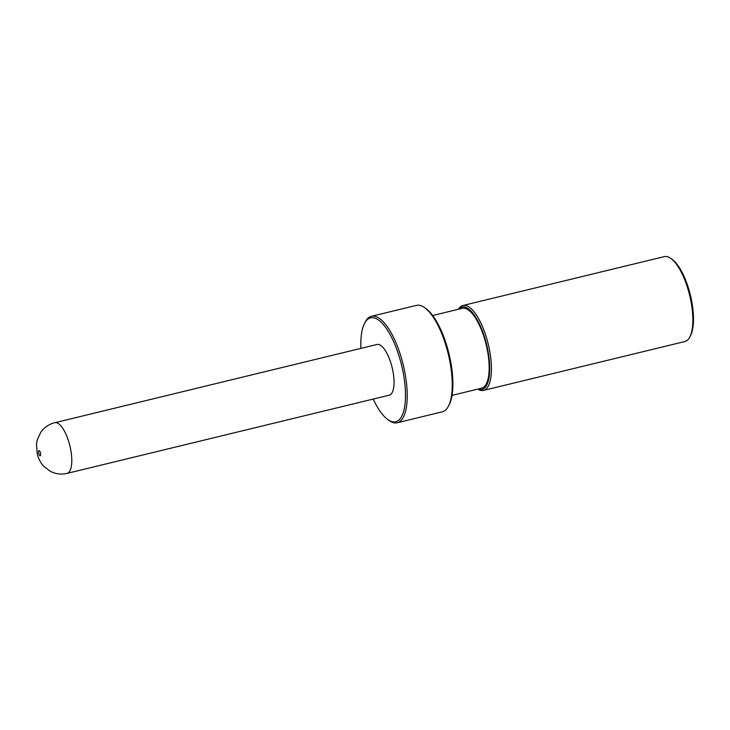 <?xml version="1.0" encoding="UTF-8"?>
<svg xmlns="http://www.w3.org/2000/svg" width="730" height="730" viewBox="0 0 730 730"><rect width="100%" height="100%" fill="white"/><g stroke="black" fill="none" stroke-linecap="round" stroke-linejoin="round"><path stroke-width="1.09" d="M477.758 389.126A43.691 15.512 -103.6 0 0 483.506 390.413A43.691 15.512 -103.6 0 0 488.27 344.304A43.691 15.512 -103.6 0 0 462.893 305.505A43.691 15.512 -103.6 0 0 462.555 305.596A43.691 15.512 -103.6 0 0 458.376 309.283M462.893 305.505L664.3 256.613A43.691 15.512 76.4 0 1 670.797 258.411A43.691 15.512 76.4 0 1 689.677 295.413A43.691 15.512 76.4 0 1 689.859 336.95A43.691 15.512 76.4 0 1 684.904 341.521L483.506 390.413M458.723 309.201A42.386 15.047 76.4 0 1 461.688 307.148A42.386 15.047 76.4 0 1 487.667 349.369A42.386 15.047 76.4 0 1 478.104 389.044M432.662 315.524L462.327 308.325A41.081 14.582 76.4 0 1 486.08 344.359A41.081 14.582 76.4 0 1 482.019 388.077A41.081 14.582 76.4 0 1 481.7 388.168L452.043 395.368M360.903 348.374A53.463 18.98 76.4 0 1 364.489 323.454A53.463 18.98 76.4 0 1 370.137 317.97A53.463 18.98 76.4 0 1 403.599 374.901A53.463 18.98 76.4 0 1 387.822 419.586A53.463 18.98 76.4 0 1 373.212 399.073M387.822 419.586L389.117 420.507A54.768 19.445 -103.6 0 0 397.266 422.752A54.768 19.445 -103.6 0 0 403.243 364.945A54.768 19.445 -103.6 0 0 371.424 316.3A54.768 19.445 -103.6 0 0 371.004 316.418A54.768 19.445 -103.6 0 0 365.219 322.03L364.489 323.454M371.424 316.3L416.447 305.377A54.768 19.445 76.4 0 1 424.586 307.622A54.768 19.445 76.4 0 1 448.257 354.013A54.768 19.445 76.4 0 1 448.494 406.099A54.768 19.445 76.4 0 1 442.28 411.829L397.266 422.752M376.808 344.524A26.079 9.262 76.4 0 1 377.009 344.469A26.079 9.262 76.4 0 1 392.156 367.628A26.079 9.262 76.4 0 1 389.309 395.158L67.069 473.387A26.079 9.262 -103.6 0 0 69.907 445.857A26.079 9.262 -103.6 0 0 54.759 422.688A26.079 9.262 -103.6 0 0 54.558 422.752M448.494 406.099L449.224 404.675A53.463 18.98 -103.6 0 0 448.996 353.831A53.463 18.98 -103.6 0 0 425.882 308.544L424.586 307.622M689.859 336.95L690.589 335.535A42.386 15.047 -103.6 0 0 690.407 295.23A42.386 15.047 -103.6 0 0 672.093 259.332L670.797 258.411M38.955 450.684A2.61 0.922 76.4 0 1 40.67 454.243A2.61 0.922 76.4 0 1 39.137 454.717A2.61 0.922 76.4 0 1 38.955 450.684M67.069 473.387C61.046 474.728 55.389 473.998 50.096 471.188L43.7 466.214C40.679 463.012 38.508 458.86 37.194 453.75L36.5 443.913L37.276 439.779L40.725 432.37C43.818 427.917 48.007 424.833 53.317 423.09L377.009 344.469"/></g></svg>
